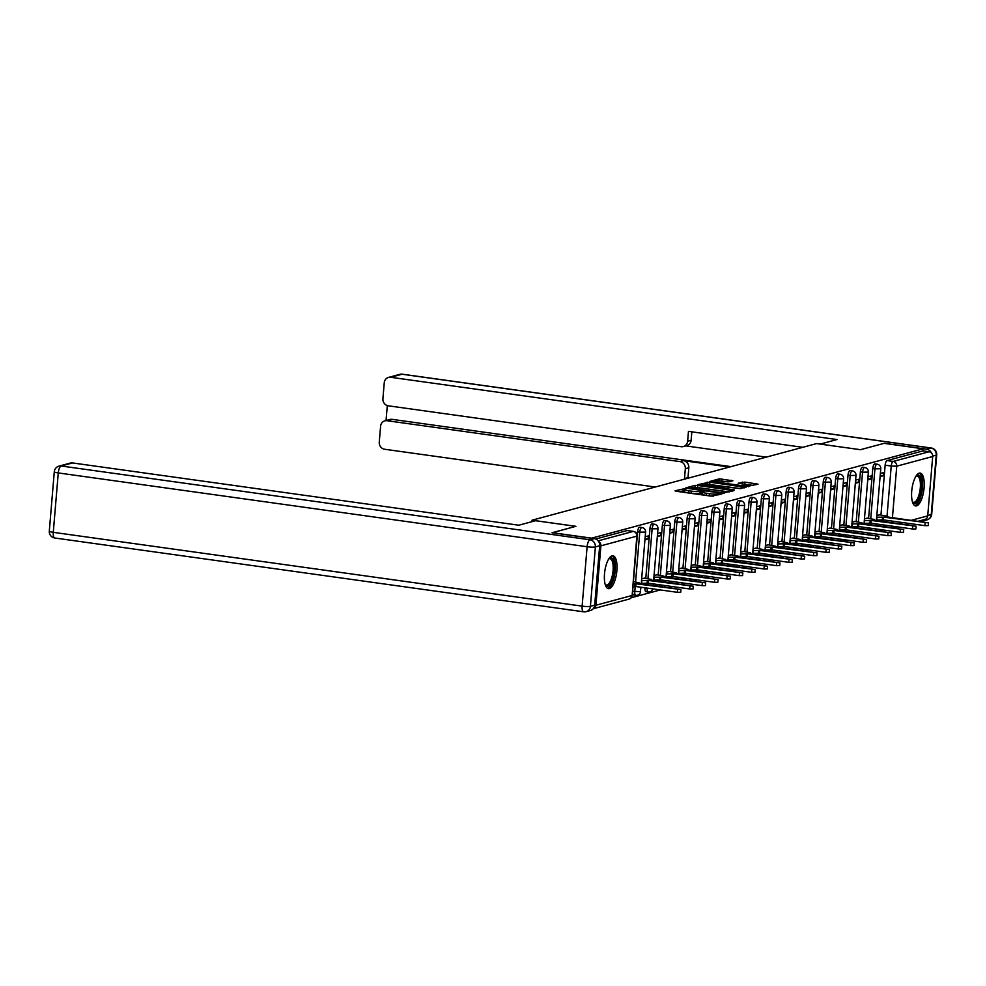 <?xml version="1.0" encoding="UTF-8"?>
<svg xmlns="http://www.w3.org/2000/svg" width="986" height="986" viewBox="0 0 986 986"><rect width="100%" height="100%" fill="white"/><g stroke="black" fill="none" stroke-linecap="round" stroke-linejoin="round"><path stroke-width="1.48" d="M685.171 488.588L675.003 490.781L676.162 491.262L710.894 496.106L721.875 493.937L718.104 493.85A6.68 0.937 4.8 0 1 709.439 493.653L706.543 493.259A6.68 0.937 4.8 0 1 702.377 492.026A6.68 0.937 4.8 0 1 702.858 491.718L704.029 491.361L703.117 491.102L700.159 491.348A6.68 0.937 4.8 0 1 691.494 491.151L688.598 490.745A6.68 0.937 4.8 0 1 684.432 489.524A6.68 0.937 4.8 0 1 684.913 489.216L686.083 488.859L685.171 488.588M684.333 490.621L679.243 491.694M702.278 493.123L699.974 493.444L700.159 491.348M867.791 527.806L867.779 527.929A4.252 1.528 97.9 0 0 867.754 529.359M855.417 531.146L855.404 531.257A4.252 1.528 97.9 0 0 855.38 532.686M843.03 534.474L843.03 534.597A4.252 1.528 97.9 0 0 843.005 536.027M830.656 537.814L830.643 537.925A4.252 1.528 97.9 0 0 830.619 539.354M818.281 541.141L818.269 541.252A4.252 1.528 97.9 0 0 818.244 542.694M805.907 544.469L805.895 544.592A4.252 1.528 97.9 0 0 805.87 546.022M793.52 547.809L793.52 547.92A4.252 1.528 97.9 0 0 793.496 549.35M781.146 551.137L781.134 551.248A4.252 1.528 97.9 0 0 781.109 552.69M768.772 554.465L768.76 554.588A4.252 1.528 97.9 0 0 768.735 556.018M756.398 557.805L756.385 557.916A4.252 1.528 97.9 0 0 756.361 559.358M744.011 561.133L744.011 561.256A4.252 1.528 97.9 0 0 743.986 562.686M731.637 564.473L731.624 564.584A4.252 1.528 97.9 0 0 731.6 566.013M719.262 567.8L719.25 567.911A4.252 1.528 97.9 0 0 719.225 569.353M706.888 571.128L706.876 571.251A4.252 1.528 97.9 0 0 706.851 572.681M694.501 574.468L694.501 574.579A4.252 1.528 97.9 0 0 694.477 576.009M682.127 577.796L682.115 577.919A4.252 1.528 97.9 0 0 682.102 579.349M669.753 581.136L669.74 581.247A4.252 1.528 97.9 0 0 669.716 582.677M657.379 584.464L657.366 584.575A4.252 1.528 97.9 0 0 657.342 586.017M644.992 587.792L644.992 587.915A4.252 1.528 97.9 0 0 645.99 591.699A4.252 1.528 97.9 0 0 646.224 591.686M632.975 586.929L632.605 591.243A4.252 1.528 97.9 0 0 633.604 595.026A4.252 1.528 97.9 0 0 633.85 595.014M612.072 555.845A16.589 5.965 97.9 0 0 604.628 572.644A16.589 5.965 97.9 0 0 608.399 588.654A16.589 5.965 97.9 0 0 609.323 588.593A16.589 5.965 97.9 0 0 616.768 571.794A16.589 5.965 97.9 0 0 612.996 555.784A16.589 5.965 97.9 0 0 612.072 555.845A16.491 5.928 97.9 0 1 615.276 570.339A16.491 5.928 97.9 0 1 607.499 588.322M919.285 473.132A16.589 5.965 97.9 0 0 911.84 489.919A16.589 5.965 97.9 0 0 915.612 505.941A16.589 5.965 97.9 0 0 916.536 505.867A16.589 5.965 97.9 0 0 923.968 489.081A16.589 5.965 97.9 0 0 920.197 473.07A16.589 5.965 97.9 0 0 919.285 473.132A16.491 5.928 97.9 0 1 922.489 487.626A16.491 5.928 97.9 0 1 914.712 505.608M732.881 480.761L719.275 478.863L709.932 481.427L745.971 486.665L758.024 484.151L744.948 482.117L738.157 483.214L745.293 484.409A5.583 0.789 4.8 0 1 748.781 485.445A5.583 0.789 4.8 0 1 741.127 485.543L718.264 482.351A5.583 0.789 4.8 0 1 714.776 481.316A5.583 0.789 4.8 0 1 722.43 481.23L728.95 481.821L732.881 480.761M552.259 532.773L575.91 526.314L532.07 520.189L816.593 443.589L860.433 449.702L884.085 443.343L923.204 448.803L591.39 538.233M552.271 532.674L591.39 538.134M697.768 485.445L695.056 485.383L685.874 487.848L687.02 488.329L721.752 493.185L733.806 490.671L697.768 485.445L697.595 487.54L694.822 487.491M697.977 484.594L709.883 482.179L745.909 487.404L739.118 488.501L722.331 486.48L719.57 487.281L720.865 487.663L734.447 490.005L697.965 484.804M880.128 526.031A4.252 1.528 -82.1 0 1 880.153 524.589L880.165 524.478M880.461 521.015L880.523 520.288M880.966 514.951L885.145 465.195L891.233 466.045A4.252 1.528 -82.1 0 1 893.18 461.423L929.12 451.748A4.252 3.919 74.9 0 1 932.694 456.493L927.715 515.888A4.252 3.919 74.9 0 1 924.88 519.449L918.274 521.224M631.114 597.799L660.324 589.936M668.902 587.631L672.711 586.608M681.289 584.291L685.085 583.268M693.663 580.964L697.459 579.941M706.038 577.623L709.834 576.6M718.412 574.296L722.22 573.273M730.799 570.968L734.595 569.945M743.173 567.628L746.969 566.605M755.547 564.3L759.343 563.277M767.921 560.96L771.73 559.937M780.296 557.632L784.104 556.609M792.682 554.305L796.478 553.282M805.057 550.964L808.853 549.941M817.431 547.637L821.239 546.614M829.805 544.309L833.614 543.274M842.192 540.969L845.988 539.946M854.566 537.641L858.362 536.618M866.94 534.301L870.737 533.278M879.315 530.973L883.123 529.95M923.204 448.803L923.019 450.898L929.12 451.748M595.901 605.231L631.841 595.544A4.252 3.919 74.9 0 1 629.019 599.106L593.202 608.756A4.252 3.919 -105.1 0 0 595.901 605.231L600.893 545.837A4.252 3.919 -105.1 0 0 598.638 541.524M644.807 578.129L641.664 578.757M644.93 539.934L648.085 539.083L645.041 538.652M648.085 539.083L648.344 535.928L645.189 536.778M657.181 574.801L654.051 575.417M657.305 536.594L660.46 535.743L657.415 535.324M660.46 535.743L660.719 532.6L657.576 533.451M669.556 571.473L666.425 572.09M669.679 533.266L672.834 532.415L669.79 531.984M672.834 532.415L673.105 529.272L669.95 530.111M681.93 568.133L678.799 568.762M682.065 529.926L685.208 529.088L682.164 528.656M685.208 529.088L685.48 525.932L682.324 526.783M694.317 564.805L691.174 565.422M694.44 526.598L697.595 525.748L694.551 525.328M697.595 525.748L697.854 522.605L694.699 523.455M706.691 561.465L703.56 562.094M706.814 523.27L709.969 522.42L706.925 521.988M709.969 522.42L710.228 519.265L707.085 520.115M719.065 558.138L715.935 558.754M719.188 519.93L722.344 519.08L719.299 518.661M722.344 519.08L722.615 515.937L719.46 516.787M731.439 554.81L728.309 555.426M731.575 516.602L734.718 515.752L731.674 515.333M734.718 515.752L734.989 512.609L731.834 513.447M743.814 551.47L740.683 552.098M743.949 513.262L747.105 512.424L744.048 511.993M747.105 512.424L747.363 509.269L744.208 510.119M756.2 548.142L753.07 548.758M756.324 509.935L759.479 509.084L756.435 508.665M759.479 509.084L759.738 505.941L756.582 506.792M768.575 544.802L765.444 545.431M768.698 506.607L771.853 505.756L768.809 505.325M771.853 505.756L772.112 502.601L768.969 503.452M780.949 541.474L777.818 542.103M781.085 503.267L784.227 502.416L781.183 501.997M784.227 502.416L784.499 499.273L781.343 500.124M793.323 538.146L790.193 538.763M793.459 499.939L796.614 499.089L793.557 498.669M796.614 499.089L796.873 495.946L793.718 496.784M805.71 534.806L802.567 535.435M805.833 496.611L808.988 495.761L805.944 495.329M808.988 495.761L809.247 492.606L806.092 493.456M818.084 531.479L814.954 532.095M818.207 493.271L821.363 492.421L818.318 492.002M821.363 492.421L821.621 489.278L818.479 490.128M830.458 528.139L827.328 528.767M830.582 489.943L833.737 489.093L830.693 488.662M833.737 489.093L834.008 485.938L830.853 486.788M842.833 524.811L839.702 525.439M842.968 486.603L846.111 485.753L843.067 485.334M846.111 485.753L846.382 482.61L843.227 483.46M855.219 521.483L852.077 522.099M855.343 483.276L858.498 482.425L855.454 482.006M858.498 482.425L858.757 479.282L855.601 480.133M867.594 518.143L864.463 518.772M867.717 479.948L870.872 479.097L867.828 478.666M870.872 479.097L871.131 475.942L867.988 476.793M868.074 524.342L868.136 523.615M868.592 518.291L872.77 468.535L874.927 468.831A4.252 1.528 -82.1 0 1 877.109 464.196L874.939 463.888A4.252 1.528 97.9 0 0 872.77 468.535M855.7 527.683L855.762 526.943M856.205 521.619L860.384 471.863L862.553 472.171A4.252 1.528 -82.1 0 1 864.722 467.524L862.565 467.228A4.252 1.528 97.9 0 0 860.384 471.863M843.326 531.01L843.387 530.283M843.831 524.946L848.009 475.203L850.178 475.498A4.252 1.528 -82.1 0 1 852.348 470.852L850.191 470.556A4.252 1.528 97.9 0 0 848.009 475.203M830.952 534.338L831.013 533.611M831.457 528.286L835.635 478.53L837.792 478.826A4.252 1.528 -82.1 0 1 839.973 474.192L837.804 473.884A4.252 1.528 97.9 0 0 835.635 478.53M818.565 537.678L818.626 536.939M819.083 531.614L823.261 481.858L825.418 482.166A4.252 1.528 -82.1 0 1 827.599 477.52L825.43 477.224A4.252 1.528 97.9 0 0 823.261 481.858M806.191 541.006L806.252 540.279M806.708 534.942L810.874 485.198L813.043 485.494A4.252 1.528 -82.1 0 1 815.212 480.86L813.056 480.552A4.252 1.528 97.9 0 0 810.874 485.198M793.816 544.334L793.878 543.606M794.322 538.282L798.5 488.526L800.669 488.834A4.252 1.528 -82.1 0 1 802.838 484.188L800.681 483.892A4.252 1.528 97.9 0 0 798.5 488.526M781.442 547.674L781.504 546.947M781.947 541.61L786.125 491.866L788.282 492.162A4.252 1.528 -82.1 0 1 790.464 487.515L788.295 487.22A4.252 1.528 97.9 0 0 786.125 491.866M769.068 551.001L769.117 550.274M769.573 544.95L773.751 495.194L775.908 495.49A4.252 1.528 -82.1 0 1 778.09 490.855L775.92 490.547A4.252 1.528 97.9 0 0 773.751 495.194M756.681 554.342L756.743 553.602M757.199 548.278L761.377 498.522L763.534 498.83A4.252 1.528 -82.1 0 1 765.703 494.183L763.546 493.887A4.252 1.528 97.9 0 0 761.377 498.522M744.307 557.669L744.368 556.942M744.812 551.605L748.99 501.862L751.159 502.157A4.252 1.528 -82.1 0 1 753.329 497.523L751.172 497.215A4.252 1.528 97.9 0 0 748.99 501.862M731.932 560.997L731.994 560.27M732.438 554.945L736.616 505.189L738.785 505.498A4.252 1.528 -82.1 0 1 740.954 500.851L738.797 500.555A4.252 1.528 97.9 0 0 736.616 505.189M719.558 564.337L719.62 563.61M720.063 558.273L724.242 508.517L726.399 508.825A4.252 1.528 -82.1 0 1 728.58 504.179L726.411 503.883A4.252 1.528 97.9 0 0 724.242 508.517M707.172 567.665L707.233 566.938M707.689 561.613L711.867 511.857L714.024 512.153A4.252 1.528 -82.1 0 1 716.193 507.519L714.037 507.211A4.252 1.528 97.9 0 0 711.867 511.857M694.797 571.005L694.859 570.265M695.303 564.941L699.481 515.185L701.65 515.493A4.252 1.528 -82.1 0 1 703.819 510.847L701.662 510.551A4.252 1.528 97.9 0 0 699.481 515.185M682.423 574.333L682.485 573.605M682.928 568.269L687.106 518.525L689.276 518.821A4.252 1.528 -82.1 0 1 691.445 514.187L689.288 513.879A4.252 1.528 97.9 0 0 687.106 518.525M670.049 577.66L670.11 576.933M670.554 571.609L674.732 521.853L676.889 522.161A4.252 1.528 -82.1 0 1 679.071 517.514L676.901 517.206A4.252 1.528 97.9 0 0 674.732 521.853M657.662 581L657.724 580.273M658.18 574.937L662.358 525.181L664.515 525.489A4.252 1.528 -82.1 0 1 666.696 520.842L664.527 520.546A4.252 1.528 97.9 0 0 662.358 525.181M645.288 584.328L645.349 583.601M645.793 578.277L649.971 528.521L652.14 528.816A4.252 1.528 -82.1 0 1 654.31 524.182L652.153 523.874A4.252 1.528 97.9 0 0 649.971 528.521M633.419 581.604L637.597 531.848L639.766 532.157A4.252 1.528 -82.1 0 1 641.935 527.51L639.778 527.214A4.252 1.528 97.9 0 0 637.597 531.848M532.07 520.189L531.947 521.668M880.091 476.608L883.246 475.757L883.518 472.614L880.362 473.465M879.968 514.815L876.837 515.431M883.246 475.757L880.202 475.338M923.019 450.898L887.08 460.573A4.252 1.528 97.9 0 0 885.145 465.195M595.717 539.022L627.158 530.554A4.252 1.528 -82.1 0 1 627.392 530.542A4.252 1.528 -82.1 0 1 627.614 530.628M684.432 489.524L684.247 491.62A6.68 0.937 4.8 0 0 688.413 492.852L688.598 490.745M699.974 493.444A6.68 0.937 4.8 0 1 691.309 493.246L688.413 492.852M702.377 492.026L702.192 494.122A6.68 0.937 4.8 0 0 706.358 495.354L706.543 493.259M713.667 496.143A6.68 0.937 4.8 0 1 709.254 495.761L706.358 495.354M729.233 491.952L697.595 487.54M689.424 487.996L720.717 492.593L723.749 492.322A6.68 0.937 4.8 0 0 724.229 492.026A6.68 0.937 4.8 0 0 720.063 490.794L699.222 487.885A6.68 0.937 4.8 0 0 690.557 487.7L689.424 487.996M740.93 488.637L707.135 484.188M710.413 484.496A5.583 0.789 4.8 0 0 702.772 484.594A5.583 0.789 4.8 0 0 706.247 485.617L717.019 486.801L719.78 486.012L710.413 484.496M753.464 485.432L742.963 484.089M728.05 481.883L719.287 480.921M633.086 584.205L636.007 583.786L680.932 589.542L637.831 583.293L639.162 582.825L633.308 581.592M680.932 589.542L680.71 592.266L677.357 592.315L635.773 586.51L632.864 586.929M635.773 586.51L636.007 583.786M641.516 580.557L648.381 580.446L693.306 586.214L650.205 579.953L651.549 579.485L644.265 578.055M693.306 586.214L693.084 588.938L689.732 588.975L648.147 583.182L641.603 583.33L641.824 580.606M648.147 583.182L648.381 580.446M653.891 577.229L660.756 577.118L705.693 582.874L662.58 576.625L663.923 576.157L656.639 574.727M705.693 582.874L705.458 585.61L702.106 585.647L660.534 579.842L653.977 580.002L654.211 577.266M660.534 579.842L660.756 577.118M535.534 520.707L518.796 525.218L72.52 462.939L61.181 465.996L590.022 539.798L594.299 538.639L552.037 532.748L575.836 526.339L535.534 520.707M594.681 605.157L599.673 545.763L595.384 546.91L590.404 606.304L594.681 605.157A6.384 5.891 74.9 0 1 590.441 610.494L586.165 611.653A6.384 5.891 -105.1 0 0 590.404 606.304A6.384 0.9 4.8 0 1 582.122 606.131L587.114 546.737L58.273 472.935L53.281 532.329L582.122 606.131A6.384 2.292 97.9 0 0 583.626 611.801A6.384 6.384 0 0 0 586.165 611.653A6.384 5.891 -105.1 0 1 583.971 611.776M49.3 531.146A6.384 6.384 0 0 0 54.772 537.999A6.384 2.292 97.9 0 1 53.281 532.329A6.384 0.9 -175.2 0 1 49.3 531.146L54.292 471.752A6.384 0.9 4.8 0 0 58.273 472.935A6.384 2.292 97.9 0 1 61.181 465.996A6.384 5.891 -105.1 0 0 58.987 466.131L70.339 463.075A6.384 5.891 74.9 0 1 72.52 462.939M594.299 538.639A6.384 5.891 74.9 0 1 599.673 545.763M931.351 452.857A6.384 5.891 -105.1 0 0 926.581 449.172L884.319 443.281L860.519 449.69L820.204 444.094L836.954 439.546L390.678 377.281A6.384 5.891 -105.1 0 0 384.257 382.753L382.913 398.701A6.384 5.891 -105.1 0 0 388.287 405.813L681.215 446.695A6.384 5.891 -105.1 0 0 687.636 441.223L691.124 440.286A6.384 5.891 74.9 0 1 686.885 445.623L683.397 446.559M802.764 447.311L688.462 431.363L687.636 441.223M384.848 420.849L389.926 419.481A6.384 5.891 74.9 0 1 392.108 419.346L387.03 420.714A6.384 5.891 -105.1 0 0 380.608 426.186L379.265 442.147A6.384 5.891 -105.1 0 0 384.639 449.259L655.259 487.022M387.301 405.591L386.044 420.529M685.332 468.72A6.384 5.891 -105.1 0 0 679.958 461.596L683.446 460.659A6.384 5.891 74.9 0 1 688.82 467.771L685.332 468.72L684.506 478.58L685.899 478.777M387.03 420.714L679.958 461.596M925.558 519.191A6.384 5.891 -105.1 0 1 920.542 521.163L919.211 520.978M766.27 457.134L685.812 445.906M683.446 460.659L729.393 467.068M392.108 419.346L730.971 466.637M688.82 467.771L687.994 477.643L689.399 477.84M687.994 477.643L684.506 478.58M691.839 431.831L691.124 440.286M608.954 558.631A14.359 5.164 -82.1 0 1 608.978 558.606A14.359 5.164 -82.1 0 1 614.475 570.561A14.359 5.164 -82.1 0 1 610.704 583.65A14.359 5.164 -82.1 0 1 605.318 584.846A14.359 5.164 -82.1 0 1 605.293 584.809M605.194 584.464A13.299 4.782 97.9 0 0 606.304 585.031A13.299 4.782 97.9 0 0 613.095 570.524A13.299 4.782 97.9 0 0 609.977 558.692A13.299 4.782 97.9 0 0 608.756 558.939M916.154 475.918A14.359 5.164 -82.1 0 1 916.191 475.881A14.359 5.164 -82.1 0 1 921.688 487.836A14.359 5.164 -82.1 0 1 917.917 500.925A14.359 5.164 -82.1 0 1 912.531 502.133A14.359 5.164 -82.1 0 1 912.506 502.096M912.407 501.738A13.299 4.782 97.9 0 0 913.517 502.318A13.299 4.782 97.9 0 0 920.308 487.811A13.299 4.782 97.9 0 0 917.19 475.979A13.299 4.782 97.9 0 0 915.969 476.226M666.277 573.901L673.13 573.778L718.067 579.546L674.954 573.297L676.297 572.817L669.013 571.387M718.067 579.546L717.833 582.27L714.48 582.319L672.908 576.514L666.351 576.662L666.585 573.938M672.908 576.514L673.13 573.778M678.651 570.561L685.517 570.45L730.441 576.206L687.341 569.957L688.672 569.489L681.388 568.059M730.441 576.206L730.219 578.942L726.867 578.979L685.282 573.174L678.738 573.334L678.96 570.611M685.282 573.174L685.517 570.45M691.026 567.233L697.891 567.123L742.815 572.878L699.715 566.63L701.058 566.161L693.774 564.731M742.815 572.878L742.594 575.602L739.241 575.651L697.657 569.846L691.112 570.007L691.334 567.27M697.657 569.846L697.891 567.123M703.4 563.893L710.265 563.782L755.202 569.551L712.089 563.289L713.433 562.821L706.149 561.391M755.202 569.551L754.968 572.274L751.615 572.311L710.043 566.519L703.486 566.667L703.721 563.943M710.043 566.519L710.265 563.782M715.774 560.566L722.639 560.455L767.576 566.21L724.463 559.962L725.807 559.493L718.523 558.064M767.576 566.21L767.342 568.947L763.99 568.984L722.418 563.179L715.861 563.339L716.095 560.615M722.418 563.179L722.639 560.455M728.161 557.238L735.026 557.115L779.951 562.883L736.85 556.634L738.181 556.153L730.897 554.724M779.951 562.883L779.716 565.607L776.376 565.656L734.792 559.851L728.247 559.999L728.469 557.275M734.792 559.851L735.026 557.115M740.535 553.898L747.4 553.787L792.325 559.555L749.224 553.294L750.568 552.826L743.284 551.396M792.325 559.555L792.103 562.279L788.751 562.316L747.166 556.511L740.622 556.671L740.843 553.947M747.166 556.511L747.4 553.787M752.91 550.57L759.775 550.459L804.712 556.215L761.599 549.966L762.942 549.498L755.658 548.068M804.712 556.215L804.477 558.939L801.125 558.988L759.553 553.183L752.996 553.343L753.23 550.607M759.553 553.183L759.775 550.459M765.284 547.23L772.149 547.119L817.086 552.887L773.973 546.626L775.316 546.158L768.032 544.728M817.086 552.887L816.852 555.611L813.499 555.648L771.927 549.855L765.37 550.003L765.604 547.279M771.927 549.855L772.149 547.119M777.671 543.902L784.536 543.791L829.46 549.547L786.36 543.298L787.691 542.83L780.407 541.4M829.46 549.547L829.226 552.283L825.886 552.32L784.301 546.515L777.757 546.675L777.979 543.952M784.301 546.515L784.536 543.791M790.045 540.574L796.91 540.451L841.834 546.219L798.734 539.971L800.077 539.49L792.793 538.06M841.834 546.219L841.613 548.943L838.26 548.992L796.676 543.187L790.131 543.348L790.353 540.611M796.676 543.187L796.91 540.451M802.419 537.234L809.284 537.124L854.221 542.892L811.108 536.63L812.452 536.162L805.168 534.732M854.221 542.892L853.987 545.615L850.635 545.652L809.05 539.847L802.505 540.008L802.74 537.284M809.05 539.847L809.284 537.124M814.793 533.907L821.658 533.796L866.595 539.552L823.483 533.303L824.826 532.834L817.542 531.405M866.595 539.552L866.361 542.288L863.009 542.325L821.437 536.52L814.88 536.68L815.114 533.944M821.437 536.52L821.658 533.796M827.18 530.567L834.045 530.456L878.97 536.224L835.869 529.963L837.2 529.494L829.916 528.065M878.97 536.224L878.736 538.948L875.395 538.985L833.811 533.192L827.254 533.34L827.488 530.616M833.811 533.192L834.045 530.456M839.554 527.239L846.419 527.128L891.344 532.884L848.243 526.635L849.587 526.167L842.303 524.737M891.344 532.884L891.122 535.62L887.77 535.657L846.185 529.852L839.641 530.012L839.862 527.288M846.185 529.852L846.419 527.128M851.929 523.911L858.794 523.8L903.718 529.556L860.618 523.307L861.961 522.827L854.677 521.409M903.718 529.556L903.496 532.28L900.144 532.329L858.559 526.524L852.015 526.684L852.249 523.948M858.559 526.524L858.794 523.8M864.303 520.571L871.168 520.46L916.105 526.228L872.992 519.967L874.335 519.499L867.051 518.069M916.105 526.228L915.871 528.952L912.518 528.989L870.946 523.184L864.389 523.344L864.623 520.62M870.946 523.184L871.168 520.46M876.69 517.243L883.555 517.132L928.479 522.888L885.379 516.639L886.71 516.171L879.426 514.741M928.479 522.888L928.245 525.624L924.905 525.661L883.32 519.856L876.764 520.016L876.998 517.28M883.32 519.856L883.555 517.132M683.101 490.646L683.286 488.551M719.077 494.689L719.176 493.555M701.046 493.16L701.231 491.053M869.923 529.655A4.252 1.528 -82.1 0 1 869.948 528.225L869.948 528.114M867.779 527.929L872.487 528.471M857.537 532.995A4.252 1.528 -82.1 0 1 857.561 531.565L857.573 531.442M855.404 531.257L860.112 531.799M845.162 536.322A4.252 1.528 -82.1 0 1 845.187 534.893L845.199 534.782M843.03 534.597L847.726 535.127M832.788 539.662A4.252 1.528 -82.1 0 1 832.813 538.22L832.825 538.11M830.643 537.925L835.352 538.467M820.414 542.99A4.252 1.528 -82.1 0 1 820.438 541.56L820.438 541.437M818.269 541.252L822.977 541.795M808.027 546.318A4.252 1.528 -82.1 0 1 808.052 544.888L808.064 544.777M805.895 544.592L810.603 545.122M795.653 549.658A4.252 1.528 -82.1 0 1 795.677 548.228L795.69 548.105M793.52 547.92L798.229 548.462M783.278 552.986A4.252 1.528 -82.1 0 1 783.303 551.556L783.315 551.445M781.134 551.248L785.842 551.79M770.904 556.326A4.252 1.528 -82.1 0 1 770.929 554.884L770.929 554.773M768.76 554.588L773.468 555.13M758.517 559.654A4.252 1.528 -82.1 0 1 758.542 558.224L758.554 558.101M756.385 557.916L761.093 558.458M746.143 562.981A4.252 1.528 -82.1 0 1 746.168 561.552L746.18 561.441M744.011 561.256L748.719 561.786M733.769 566.321A4.252 1.528 -82.1 0 1 733.794 564.892L733.806 564.768M731.624 564.584L736.332 565.126M721.395 569.649A4.252 1.528 -82.1 0 1 721.419 568.219L721.419 568.109M719.25 567.911L723.958 568.454M709.008 572.989A4.252 1.528 -82.1 0 1 709.033 571.547L709.045 571.436M706.876 571.251L711.584 571.794M696.634 576.317A4.252 1.528 -82.1 0 1 696.658 574.887L696.671 574.764M694.501 574.579L699.21 575.121M684.259 579.645A4.252 1.528 -82.1 0 1 684.284 578.215L684.296 578.104M682.115 577.919L686.823 578.449M671.885 582.985A4.252 1.528 -82.1 0 1 671.91 581.555L671.91 581.432M669.74 581.247L674.449 581.789M659.498 586.313A4.252 1.528 -82.1 0 1 659.523 584.883L659.535 584.76M657.366 584.575L662.074 585.117M648.381 591.982A4.252 1.528 -82.1 0 1 648.147 592.007A4.252 1.528 -82.1 0 1 647.149 588.211L647.161 588.1M644.992 587.915L649.7 588.457M636.007 595.322A4.252 1.528 -82.1 0 1 635.773 595.334A4.252 1.528 -82.1 0 1 634.774 591.551L635.181 586.67M632.605 591.243L640.296 591.674L640.962 587.237M880.153 524.589L886.266 525.328M886.55 521.865L886.685 520.325M886.969 516.861L891.233 466.045L896.755 466.168L892.441 517.625M892.145 521.089L892.022 522.629M899.047 523.603L902.843 522.58M911.421 520.275L927.715 515.888M932.694 456.493L896.755 466.168A4.252 3.919 -105.1 0 0 893.18 461.423L887.08 460.573M629.019 599.106A4.252 4.252 0 0 0 632.149 595.359L636.833 536.15L600.893 545.837M870.244 524.651L870.355 523.344M870.749 518.587L874.927 468.831L880.757 468.757A4.252 4.252 0 0 0 877.109 464.196M857.869 527.978L857.98 526.684M858.375 521.914L862.553 472.171L868.383 472.097A4.252 4.252 0 0 0 864.722 467.524M845.483 531.306L845.594 530.012M846 525.255L850.178 475.498L855.996 475.425A4.252 4.252 0 0 0 852.348 470.852M833.108 534.646L833.219 533.352M833.614 528.582L837.792 478.826L843.622 478.765A4.252 4.252 0 0 0 839.973 474.192M820.734 537.974L820.845 536.68M821.239 531.922L825.418 482.166L831.247 482.092A4.252 4.252 0 0 0 827.599 477.52M808.36 541.314L808.471 540.008M808.865 535.25L813.043 485.494L818.873 485.42A4.252 4.252 0 0 0 815.212 480.86M795.973 544.642L796.084 543.348M796.491 538.578L800.669 488.834L806.486 488.76A4.252 4.252 0 0 0 802.838 484.188M783.599 547.97L783.71 546.675M784.104 541.918L788.282 492.162L794.112 492.088A4.252 4.252 0 0 0 790.464 487.515M771.225 551.31L771.335 550.015M771.73 545.246L775.908 495.49L781.738 495.428A4.252 4.252 0 0 0 778.09 490.855M758.85 554.637L758.961 553.343M759.356 548.586L763.534 498.83L769.363 498.756A4.252 4.252 0 0 0 765.703 494.183M746.464 557.977L746.575 556.671M746.981 551.913L751.159 502.157L756.977 502.084A4.252 4.252 0 0 0 753.329 497.523M734.089 561.305L734.2 560.011M734.607 555.241L738.785 505.498L744.603 505.424A4.252 4.252 0 0 0 740.954 500.851M721.715 564.633L721.826 563.339M722.22 558.581L726.399 508.825L732.228 508.751A4.252 4.252 0 0 0 728.58 504.179M709.341 567.973L709.452 566.667M709.846 561.909L714.024 512.153L719.854 512.091A4.252 4.252 0 0 0 716.193 507.519M696.966 571.301L697.065 570.007M697.472 565.237L701.65 515.493L707.48 515.419A4.252 4.252 0 0 0 703.819 510.847M684.58 574.628L684.691 573.334M685.097 568.577L689.276 518.821L695.093 518.747A4.252 4.252 0 0 0 691.445 514.187M672.205 577.969L672.316 576.674M672.711 571.905L676.889 522.161L682.719 522.087A4.252 4.252 0 0 0 679.071 517.514M659.831 581.296L659.942 580.002M660.337 575.245L664.515 525.489L670.344 525.415A4.252 4.252 0 0 0 666.696 520.842M647.457 584.636L647.555 583.33M647.962 578.572L652.14 528.816L657.97 528.755A4.252 4.252 0 0 0 654.31 524.182M635.588 581.9L639.766 532.157L645.583 532.083A4.252 4.252 0 0 0 641.935 527.51M598.157 540.858L633.258 531.405A4.252 1.528 -82.1 0 1 633.493 531.392A4.252 1.528 -82.1 0 1 633.788 531.528M627.158 530.554L633.258 531.405A4.252 3.919 -105.1 0 1 636.833 536.15L637.141 535.965A4.252 4.252 0 0 0 633.493 531.392L627.392 530.542M886.229 526.881A4.252 1.528 -82.1 0 1 886.254 525.439L888.793 525.686M891.689 526.08A4.252 3.919 74.9 0 1 891.085 527.559M691.309 493.246L691.494 491.151M709.254 495.761L709.439 493.653M718.005 494.984L718.104 493.85M732.438 491.09L732.499 490.288M694.883 487.478L695.056 485.383M722.565 493.271L722.615 492.63M723.662 493.308L723.749 492.322M706.999 484.188L707.172 482.117M709.698 484.274L709.883 482.179M744.541 487.836L744.615 487.022M716.958 487.565L717.019 486.801M719.472 487.91L719.62 486.098M742.088 483.966L742.248 482.068M744.775 484.225L744.948 482.117M756.656 484.57L756.718 483.769M719.102 480.909L719.275 478.863M721.814 481.02L721.986 478.913M731.661 481.082L731.735 480.281M634.737 586.781L634.972 584.057M677.357 592.315L677.579 589.579M647.124 583.453L647.346 580.729M689.732 588.975L689.966 586.251M659.498 580.125L659.72 577.389M702.106 585.647L702.34 582.923M590.022 539.798A6.384 2.292 97.9 0 0 587.114 546.737A6.384 0.9 -175.2 0 0 595.384 546.91A6.384 5.891 -105.1 0 0 590.022 539.798M927.74 515.481L931.252 514.532L936.244 455.138L932.719 456.087M926.581 449.172L930.87 448.026L402.029 374.224L390.678 377.281M399.835 374.347A6.384 5.891 74.9 0 1 402.029 374.224A6.384 2.292 97.9 0 1 402.374 374.199A6.384 6.384 0 0 0 399.835 374.347L388.496 377.404M402.719 374.31A6.384 2.292 97.9 0 0 402.374 374.199L931.228 448.001A6.384 2.292 97.9 0 0 930.87 448.026A6.384 5.891 74.9 0 1 936.244 455.138A6.384 0.9 -175.2 0 0 936.7 454.854A6.384 6.384 0 0 0 931.228 448.001M931.252 514.532A6.384 5.891 74.9 0 1 927.013 519.869A6.384 6.384 0 0 0 931.708 514.248A6.384 0.9 4.8 0 1 931.252 514.532M671.873 576.785L672.107 574.062M714.48 582.319L714.714 579.583M684.247 573.458L684.481 570.734M726.867 578.979L727.089 576.255M696.634 570.13L696.855 567.394M739.241 575.651L739.475 572.915M709.008 566.79L709.23 564.066M751.615 572.311L751.85 569.588M721.382 563.462L721.616 560.726M763.99 568.984L764.224 566.26M733.757 560.122L733.991 557.398M776.376 565.656L776.598 562.92M746.143 556.794L746.365 554.07M788.751 562.316L788.973 559.592M758.517 553.466L758.739 550.73M801.125 558.988L801.359 556.252M770.892 550.126L771.126 547.403M813.499 555.648L813.733 552.924M783.266 546.799L783.5 544.062M825.886 552.32L826.108 549.596M795.653 543.459L795.875 540.735M838.26 548.992L838.482 546.256M808.027 540.131L808.249 537.407M850.635 545.652L850.869 542.929M820.401 536.803L820.635 534.067M863.009 542.325L863.243 539.588M832.776 533.463L833.01 530.739M875.395 538.985L875.617 536.261M845.162 530.135L845.384 527.399M887.77 535.657L887.992 532.933M857.537 526.795L857.758 524.071M900.144 532.329L900.378 529.593M869.911 523.467L870.145 520.744M912.518 528.989L912.753 526.265M882.285 520.14L882.519 517.404M924.905 525.661L925.127 522.937M645.99 591.699L648.147 592.007A4.252 4.252 0 0 0 652.843 588.889M633.604 595.026L635.773 595.334A4.252 4.252 0 0 0 640.604 591.477M645.583 532.083L641.245 583.761M657.97 528.755L653.619 580.434M653.336 583.897L653.2 585.438M670.344 525.415L666.006 577.106M665.71 580.569L665.587 582.097M664.515 587.015A4.252 4.252 0 0 0 665.23 585.561M682.719 522.087L678.38 573.766M678.085 577.229L677.961 578.77M676.889 583.675A4.252 4.252 0 0 0 677.604 582.221M695.093 518.747L690.755 570.438M690.471 573.901L690.336 575.442M689.263 580.347A4.252 4.252 0 0 0 689.978 578.893M707.48 515.419L703.129 567.098M702.845 570.574L702.71 572.102M701.65 577.02A4.252 4.252 0 0 0 702.352 575.565M719.854 512.091L715.516 563.77M715.22 567.233L715.096 568.774M714.024 573.679A4.252 4.252 0 0 0 714.727 572.225M732.228 508.751L727.89 560.442M727.594 563.906L727.471 565.434M726.399 570.352A4.252 4.252 0 0 0 727.113 568.897M744.603 505.424L740.264 557.102M739.981 560.566L739.845 562.106M738.773 567.024A4.252 4.252 0 0 0 739.488 565.57M756.977 502.084L752.638 553.775M752.355 557.238L752.219 558.779M751.159 563.684A4.252 4.252 0 0 0 751.862 562.23M769.363 498.756L765.025 550.447M764.729 553.91L764.606 555.438M763.534 560.356A4.252 4.252 0 0 0 764.236 558.902M781.738 495.428L777.399 547.107M777.104 550.57L776.98 552.111M775.908 557.016A4.252 4.252 0 0 0 776.623 555.562M794.112 492.088L789.774 543.779M789.478 547.242L789.355 548.783M788.282 553.688A4.252 4.252 0 0 0 788.997 552.234M806.486 488.76L802.148 540.439M801.865 543.915L801.729 545.443M800.669 550.361A4.252 4.252 0 0 0 801.371 548.906M818.873 485.42L814.535 537.111M814.239 540.574L814.103 542.115M813.043 547.02A4.252 4.252 0 0 0 813.746 545.566M831.247 482.092L826.909 533.783M826.613 537.247L826.49 538.775M825.418 543.693A4.252 4.252 0 0 0 826.132 542.238M843.622 478.765L839.283 530.443M838.987 533.907L838.864 535.447M837.792 540.353A4.252 4.252 0 0 0 838.507 538.898M855.996 475.425L851.657 527.116M851.374 530.579L851.238 532.12M850.178 537.025A4.252 4.252 0 0 0 850.881 535.571M868.383 472.097L864.044 523.776M863.748 527.251L863.613 528.779M862.553 533.697A4.252 4.252 0 0 0 863.255 532.243M880.757 468.757L876.418 520.448M876.123 523.911L875.999 525.452M874.927 530.357A4.252 4.252 0 0 0 875.642 528.903M893.513 527.892L897.322 526.869M905.9 524.564L909.696 523.541M632.149 595.359L637.141 535.965M724.131 493.296L724.229 492.026M719.509 487.922L719.57 487.281M702.685 485.568L702.772 484.594M719.681 487.195L719.78 486.012M714.702 482.29L714.776 481.316M748.67 486.727L748.781 485.445M639.113 583.465L639.162 582.825M651.487 580.138L651.549 579.485M663.861 576.798L663.923 576.157M58.987 466.131A6.384 6.384 0 0 0 54.292 471.752M54.772 537.999L583.626 611.801M922.723 521.027L927.013 519.869M936.7 454.854L931.708 514.248M676.248 573.47L676.297 572.817M688.622 570.142L688.672 569.489M700.997 566.802L701.058 566.161M713.371 563.474L713.433 562.821M725.758 560.147L725.807 559.493M738.132 556.807L738.181 556.153M750.506 553.479L750.568 552.826M762.881 550.139L762.942 549.498M775.267 546.811L775.316 546.158M787.641 543.483L787.691 542.83M800.016 540.143L800.077 539.49M812.39 536.815L812.452 536.162M824.777 533.475L824.826 532.834M837.151 530.148L837.2 529.494M849.525 526.82L849.587 526.167M861.9 523.48L861.961 522.827M874.286 520.152L874.335 519.499M886.66 516.812L886.71 516.171"/></g></svg>
